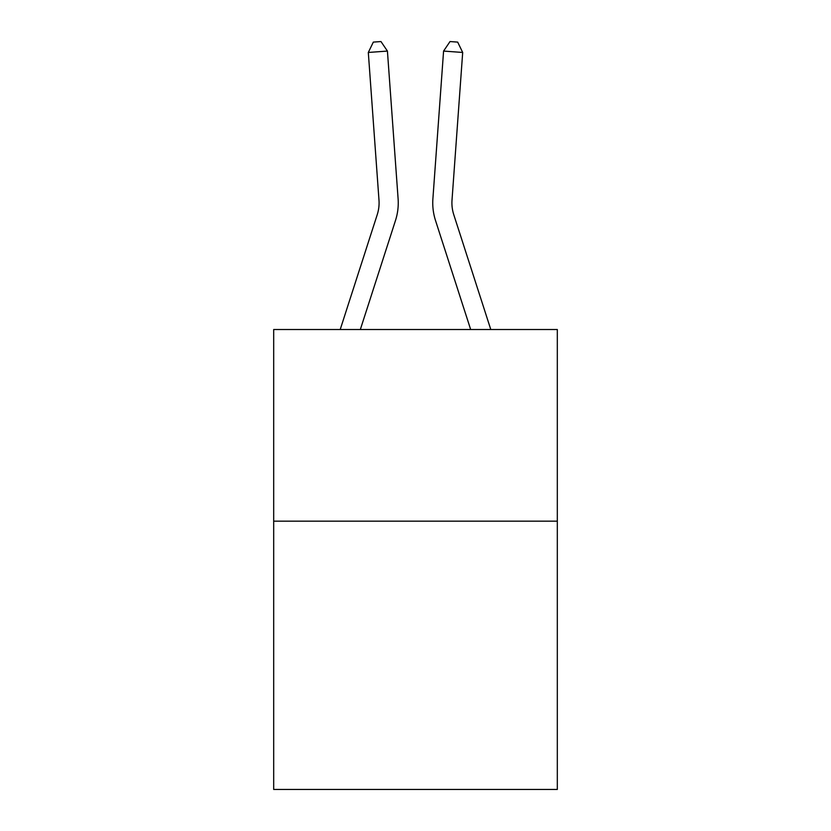 <?xml version="1.0" encoding="UTF-8"?>
<svg xmlns="http://www.w3.org/2000/svg" width="831" height="831" viewBox="0 0 831 831"><rect width="100%" height="100%" fill="white"/><g stroke="black" fill="none" stroke-linecap="round" stroke-linejoin="round"><path stroke-width="1.25" d="M557.31 521.151L557.31 789.45L273.69 789.45L273.69 329.512L557.31 329.512L557.31 521.151L273.69 521.151M377.243 214.637A38.33 38.33 -1.2 0 0 378.988 200.115A38.33 38.33 -1.2 0 1 377.243 214.637A38.33 38.33 -1.2 0 0 378.988 200.115A38.33 38.33 -1.2 0 1 377.243 214.637A38.33 38.33 -1.2 0 0 378.988 200.115A38.33 38.33 -1.2 0 1 377.243 214.637A38.33 38.33 -1.2 0 0 378.988 200.115A38.33 38.33 -1.2 0 1 377.243 214.637A38.33 38.33 -1.2 0 0 378.988 200.115A38.33 38.33 -1.2 0 1 377.243 214.637A38.33 38.33 -1.2 0 0 378.988 200.115A38.33 38.33 -1.2 0 1 377.243 214.637L340.211 329.512L377.243 214.637A38.33 38.33 0 0 0 378.988 200.115L368.31 52.457L387.423 51.075L398.101 198.734A57.495 57.495 178.8 0 1 395.483 220.516L360.342 329.512M453.757 214.637A38.33 38.33 1.2 0 1 452.012 200.115A38.33 38.33 1.2 0 0 453.757 214.637A38.33 38.33 1.2 0 1 452.012 200.115A38.33 38.33 1.2 0 0 453.757 214.637A38.33 38.33 1.2 0 1 452.012 200.115A38.33 38.33 1.2 0 0 453.757 214.637A38.33 38.33 1.2 0 1 452.012 200.115A38.33 38.33 1.2 0 0 453.757 214.637A38.33 38.33 1.2 0 1 452.012 200.115A38.33 38.33 1.2 0 0 453.757 214.637A38.33 38.33 1.2 0 1 452.012 200.115A38.33 38.33 1.2 0 0 453.757 214.637L490.789 329.512L453.757 214.637A38.33 38.33 0 0 1 452.012 200.115L462.69 52.457L443.577 51.075L432.899 198.734A57.495 57.495 -178.8 0 0 435.517 220.516L470.658 329.512M462.69 52.457L457.673 42.101L450.028 41.55L443.577 51.075L432.899 198.734M368.31 52.457L373.327 42.101L380.972 41.55L387.423 51.075"/></g></svg>
